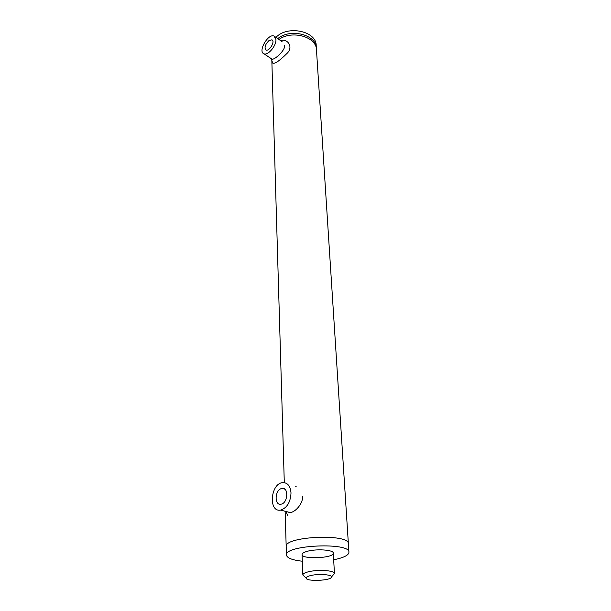 <?xml version="1.0" encoding="UTF-8"?>
<svg xmlns="http://www.w3.org/2000/svg" width="611" height="611" viewBox="0 0 611 611"><rect width="100%" height="100%" fill="white"/><g stroke="black" fill="none" stroke-linecap="round" stroke-linejoin="round"><path stroke-width="0.92" d="M278.944 39.471C292.035 29.786 316.689 36.874 316.475 49.911C316.689 36.874 292.035 29.786 278.944 39.471M277.86 38.562L277.86 38.562C290.492 27.938 316.62 34.751 316.376 48.277C316.62 34.751 290.492 27.938 277.86 38.562M280.594 40.616C287.575 38.149 294.059 47.261 286.651 53.745C279.25 61.069 274.606 64.178 272.697 63.07L271.223 58.656M284.604 45.55C285.452 50.362 274.331 60.13 272.01 59.191L263.983 53.776C257.544 51.798 268.122 33.177 274.056 36.064L275.935 39.524C276.439 45.741 267.969 55.777 263.983 53.776M302.567 496.14C303.331 502.647 296.205 511.72 290.324 512.591L286.261 511.552M268.832 40.708L271.872 39.814C275.523 40.968 269.451 51.622 266.075 49.995C264.135 47.75 265.059 44.656 268.832 40.708M316.361 48.078L316.2 45.558C316.506 31.054 287.391 24.929 275.966 37.386M306.768 551.458C303.69 552.382 302.117 553.398 302.071 554.505C301.49 559.645 334.11 558.217 333.3 553.138C333.873 549.785 315.834 548.602 306.768 551.458M286.192 546.646L286.185 546.54C284.23 536.244 349.859 533.372 348.385 543.821C349.859 533.372 284.23 536.244 286.185 546.54L285.146 511.262M302.323 561.219C292.241 560.096 286.941 558.019 286.437 554.987C284.474 544.951 350.439 542.064 348.927 552.252C348.812 554.612 345.452 556.736 338.853 558.607L333.675 559.806M309.976 575.738C317.437 573.569 332.208 574.455 331.452 576.983C331.712 580.664 306.035 581.787 306.142 578.09C306.103 577.242 307.379 576.456 309.976 575.738M333.178 575.02L334.438 573.492C335.027 570.353 316.788 569.299 307.608 572.003C304.492 572.874 302.903 573.836 302.85 574.875L304.324 576.364M281.205 488.624L282.083 488.418C289.018 487.112 287.827 503.579 280.884 504.212C274.324 505.526 274.706 490.518 281.205 488.624M289.37 512.682L288.499 512.125M295.151 486.15L296.366 486.127M291.012 492.962C290.508 502.265 287.025 507.978 280.571 510.093C268.122 512.469 270.536 483.393 282.656 482.621C287.59 482.537 290.378 485.989 291.012 492.962M316.376 48.277L316.467 49.72M282.068 41.647L274.981 36.706M290.324 512.591L280.571 510.093M285.864 511.445L287.766 515.615M271.872 39.814L272.407 40.181M348.919 552.161L348.385 543.821M286.437 554.987L286.185 546.54M348.377 543.721L316.475 49.911M284.298 482.637L271.834 60.489M331.452 576.983L334.438 573.599M306.142 578.09L302.857 574.982M302.071 554.505L302.85 574.875M333.3 553.092L334.438 573.446M282.083 488.418L284.741 489.151"/></g></svg>
